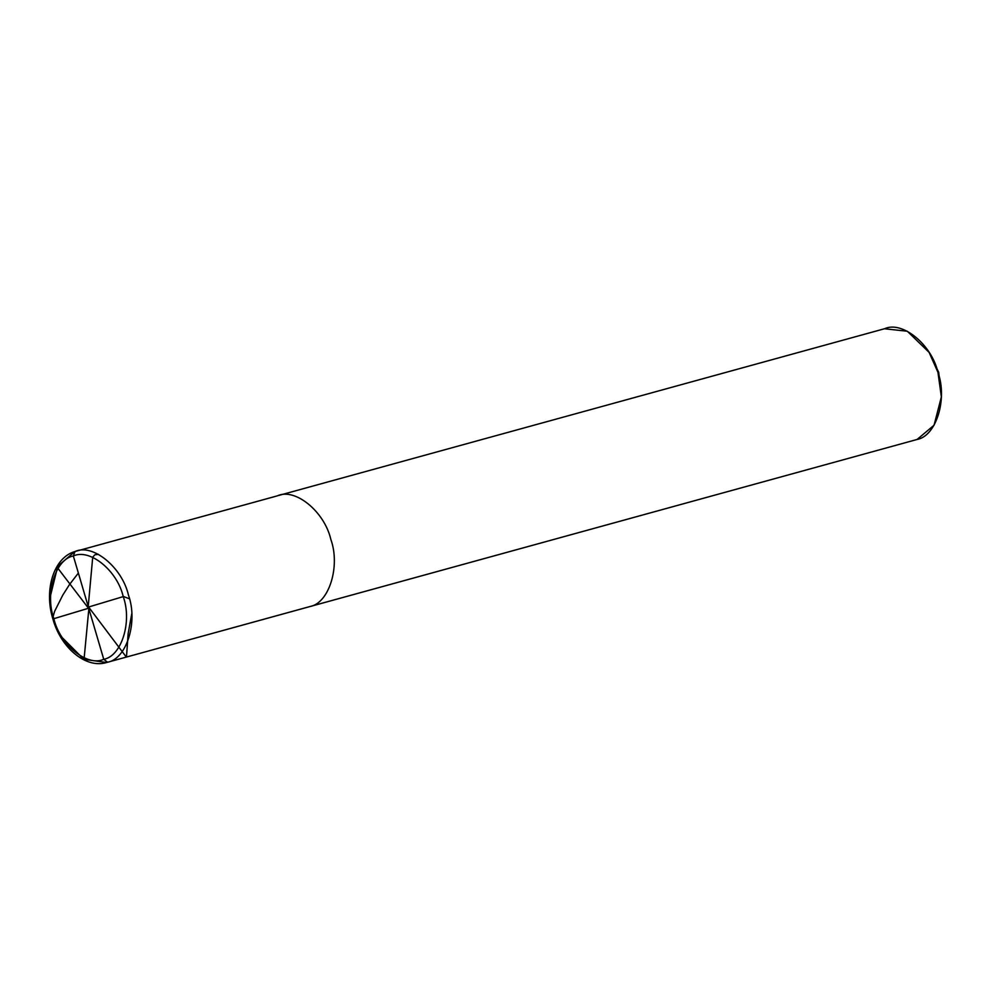 <?xml version="1.0" encoding="UTF-8"?>
<svg xmlns="http://www.w3.org/2000/svg" width="991" height="991" viewBox="0 0 991 991"><rect width="100%" height="100%" fill="white"/><g stroke="black" fill="none" stroke-linecap="round" stroke-linejoin="round"><path stroke-width="1.49" d="M73.346 555.976C89.822 548.221 117.272 570.581 123.243 596.632C132.311 621.691 121.596 656.153 103.745 659.3L73.346 555.976L74.994 551.529L75.973 551.244L74.994 551.529C92.659 543.229 122.054 567.174 128.458 595.083C138.183 621.939 126.687 658.879 107.573 662.236L103.745 659.3C121.596 656.153 132.311 621.691 123.243 596.632C117.272 570.581 89.822 548.221 73.346 555.976C55.496 559.11 44.768 593.584 53.848 618.644C59.819 644.695 87.258 667.054 103.745 659.3L73.346 555.976L74.994 551.529C92.659 543.229 122.054 567.174 128.458 595.083C138.183 621.939 126.687 658.879 107.573 662.236L103.745 659.3C87.258 667.054 59.819 644.695 53.848 618.644C44.768 593.584 55.496 559.11 73.346 555.976M277.369 495.847C295.033 487.535 324.429 511.48 330.833 539.389C340.557 566.257 329.074 603.185 309.948 606.542L106.594 662.521L309.948 606.542C329.074 603.185 340.557 566.257 330.833 539.389C324.429 511.48 295.033 487.535 277.369 495.847C295.033 487.535 324.429 511.48 330.833 539.389C340.557 566.257 329.074 603.185 309.948 606.542L308.969 606.826L309.948 606.542C329.074 603.185 340.557 566.257 330.833 539.389C324.429 511.48 295.033 487.535 277.369 495.847L75.973 551.244M74.82 551.591L57.775 566.171L50.69 594.897M62.532 637.944L83.839 659.288L106.594 662.521C86.019 668.9 60.823 647.978 52.857 618.842C43.753 589.633 53.91 557.462 74.907 551.553L74.994 551.529M884.492 328.764C902.157 320.452 931.565 344.41 937.957 372.319C947.681 399.175 936.198 436.102 917.071 439.471L309.948 606.542L917.071 439.471L934.055 425.226L941.363 396.92L937.957 372.319L929.1 352.362L907.31 331.242L884.492 328.764M941.363 396.92L938.725 372.418L929.1 352.362M106.594 662.521L917.071 439.471M88.707 608.189L53.861 618.681L52.647 618.136L54.604 611.373L62.78 595.12L69.519 584.504L78.363 573.058M88.298 608.016L58.011 568.425M88.137 607.458L92.72 557.19L94.839 554.811L98.443 554.328M88.385 607.087L123.528 596.52L129.462 598.799M88.794 607.26L126.328 657.07M126.489 657.033L128.112 633.794L131.741 613.838M88.942 607.817L84.185 657.801M885.471 328.479L278.347 495.55"/></g></svg>
